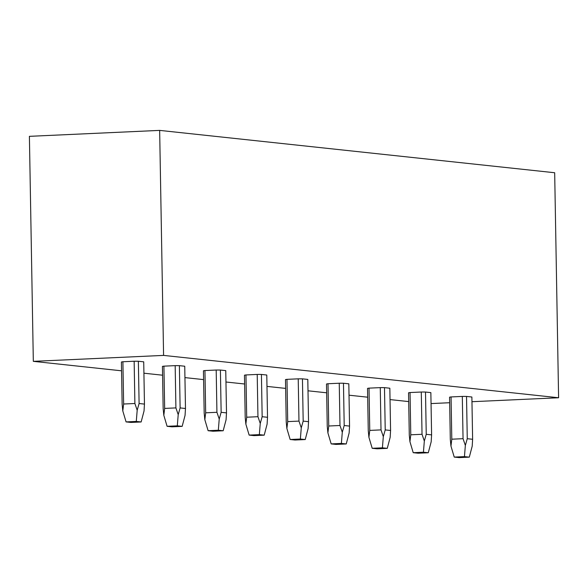 <?xml version="1.0" encoding="UTF-8"?>
<svg xmlns="http://www.w3.org/2000/svg" width="588" height="588" viewBox="0 0 588 588"><rect width="100%" height="100%" fill="white"/><g stroke="black" fill="none" stroke-linecap="round" stroke-linejoin="round"><path stroke-width="0.88" d="M159.657 130.389L163.582 355.402L33.325 361.348L29.4 136.335L159.657 130.389L554.675 172.74L558.6 397.753L471.966 401.707M163.582 355.402L558.6 397.753M33.325 361.348L121.554 370.808M143.92 373.204L162.575 375.203M184.941 377.606L203.595 379.605M225.961 382.002L244.615 384.001M266.981 386.397L285.636 388.396M308.002 390.8L326.656 392.799M349.022 395.195L367.676 397.194M390.042 399.59L408.697 401.589M449.658 402.729L431.048 403.574M472.62 439.28L471.877 397.01L466.527 396.437A11.275 0.669 179 0 0 462.308 396.422L451.062 396.937A11.275 0.669 179 0 0 449.563 397.209L450.305 439.479L450.959 446.086L451.797 439.199L463.05 438.685L465.351 445.432L467.262 438.699L472.62 439.28L472.201 446.167L469.305 457.141L459.096 457.611L454.237 457.089L450.959 446.086M431.599 434.877L430.857 392.615L425.506 392.042A11.275 0.669 179 0 0 421.287 392.027L410.042 392.541A11.275 0.669 179 0 0 408.542 392.813L409.285 435.076L409.939 441.691L410.777 434.804L422.03 434.289L424.33 441.037L426.241 434.304L431.599 434.877L431.18 441.772L428.285 452.745L418.075 453.208L413.217 452.694L409.939 441.691M390.579 430.482L389.837 388.22L384.486 387.639A11.275 0.669 179 0 0 380.267 387.624L369.021 388.139A11.275 0.669 179 0 0 367.522 388.418L368.264 430.681L368.919 437.296L369.756 430.409L381.009 429.894L383.31 436.634L385.221 429.909L390.579 430.482L390.16 437.369L387.264 448.35L377.055 448.813L372.197 448.291L368.919 437.296M349.559 426.087L348.824 383.817L343.466 383.244A11.275 0.669 179 0 0 339.247 383.229L328.001 383.743A11.275 0.669 179 0 0 326.502 384.015L327.244 426.285L327.898 432.893L328.736 426.006L339.989 425.491L342.289 432.239L344.2 425.506L349.559 426.087L349.14 432.974L346.244 443.947L336.035 444.418L331.176 443.896L327.898 432.893M308.538 421.684L307.803 379.422L302.445 378.848A11.275 0.669 179 0 0 298.226 378.834L286.981 379.348A11.275 0.669 179 0 0 285.481 379.62L286.224 421.883L286.878 428.498L287.716 421.611L298.969 421.096L301.269 427.844L303.18 421.111L308.538 421.684L308.119 428.579L305.223 439.552L295.014 440.015L290.156 439.501L286.878 428.498M267.518 417.289L266.783 375.026L261.425 374.446A11.275 0.669 179 0 0 257.213 374.431L245.96 374.946A11.275 0.669 179 0 0 244.461 375.225L245.203 417.487L245.857 424.102L246.695 417.215L257.948 416.701L260.249 423.441L262.16 416.716L267.518 417.289L267.099 424.176L264.203 435.157L253.994 435.62L249.136 435.098L245.857 424.102M226.498 412.894L225.763 370.624L220.404 370.05A11.275 0.669 179 0 0 216.193 370.036L204.94 370.55A11.275 0.669 179 0 0 203.441 370.822L204.183 413.092L204.837 419.7L205.675 412.813L216.928 412.298L219.228 419.046L221.139 412.313L226.498 412.894L226.079 419.781L223.183 430.754L212.974 431.225L208.115 430.703L204.837 419.7M185.477 408.491L184.742 366.228L179.384 365.655A11.275 0.669 179 0 0 175.173 365.64L163.92 366.155A11.275 0.669 179 0 0 162.428 366.427L163.163 408.689L163.817 415.304L164.655 408.417L175.908 407.903L178.208 414.65L180.119 407.918L185.477 408.491L185.058 415.385L182.162 426.359L171.953 426.822L167.095 426.307L163.817 415.304M144.457 404.096L143.722 361.833L138.364 361.252A11.275 0.669 179 0 0 134.152 361.238L122.899 361.752A11.275 0.669 179 0 0 121.407 362.032L122.142 404.294L122.796 410.909L123.634 404.022L134.887 403.508L137.188 410.248L139.099 403.522L144.457 404.096L144.038 410.983L141.142 421.964L130.933 422.427L126.075 421.905L122.796 410.909M134.152 361.238L134.887 403.508M122.899 361.752L123.634 404.022M138.364 361.252L139.099 403.522M126.075 421.905L136.284 421.442L137.188 410.248M136.284 421.442L141.142 421.964M175.173 365.64L175.908 407.903M163.92 366.155L164.655 408.417M179.384 365.655L180.119 407.918M167.095 426.307L177.304 425.837L178.208 414.65M177.304 425.837L182.162 426.359M216.193 370.036L216.928 412.298M204.94 370.55L205.675 412.813M220.404 370.05L221.139 412.313M208.115 430.703L218.324 430.232L219.228 419.046M218.324 430.232L223.183 430.754M257.213 374.431L257.948 416.701M245.96 374.946L246.695 417.215M261.425 374.446L262.16 416.716M249.136 435.098L259.345 434.635L260.249 423.441M259.345 434.635L264.203 435.157M298.226 378.834L298.969 421.096M286.981 379.348L287.716 421.611M302.445 378.848L303.18 421.111M290.156 439.501L300.365 439.03L301.269 427.844M300.365 439.03L305.223 439.552M339.247 383.229L339.989 425.491M328.001 383.743L328.736 426.006M343.466 383.244L344.2 425.506M331.176 443.896L341.385 443.425L342.289 432.239M341.385 443.425L346.244 443.947M380.267 387.624L381.009 429.894M369.021 388.139L369.756 430.409M384.486 387.639L385.221 429.909M372.197 448.291L382.406 447.828L383.31 436.634M382.406 447.828L387.264 448.35M421.287 392.027L422.03 434.289M410.042 392.541L410.777 434.804M425.506 392.042L426.241 434.304M413.217 452.694L423.426 452.223L424.33 441.037M423.426 452.223L428.285 452.745M462.308 396.422L463.05 438.685M451.062 396.937L451.797 439.199M466.527 396.437L467.262 438.699M454.237 457.089L464.446 456.619L465.351 445.432M464.446 456.619L469.305 457.141"/></g></svg>
